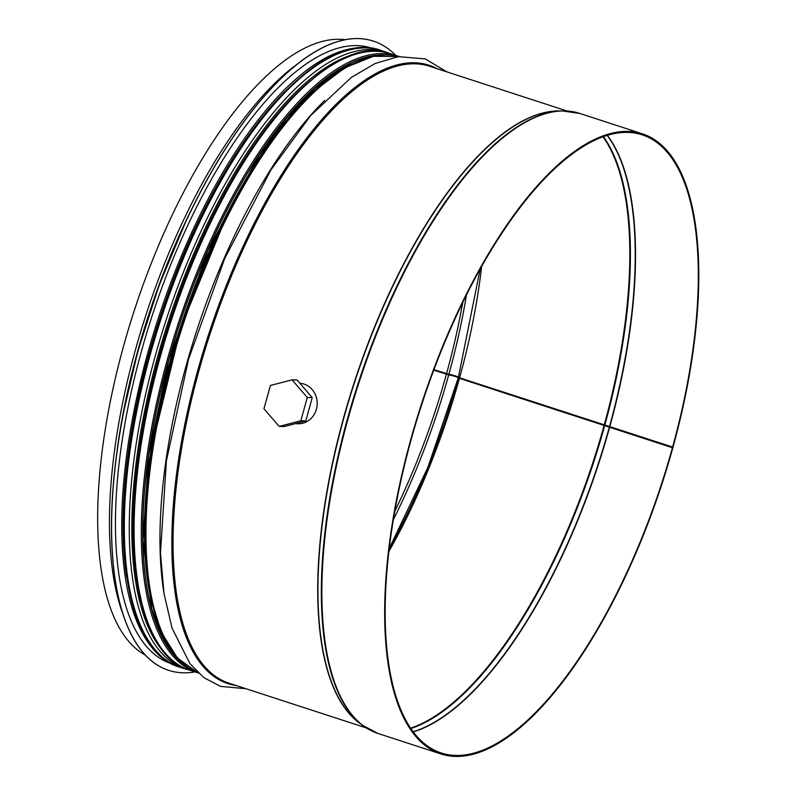 <?xml version="1.0" encoding="UTF-8"?>
<svg xmlns="http://www.w3.org/2000/svg" width="795" height="795" viewBox="0 0 795 795"><rect width="100%" height="100%" fill="white"/><g stroke="black" fill="none" stroke-linecap="round" stroke-linejoin="round"><path stroke-width="1.19" d="M433.971 369.645L448.877 374.316A5.644 0.596 -164.5 0 1 454.978 375.806A5.644 0.596 -164.5 0 1 458.477 377.367M458.407 377.426L673.007 447.178A326.01 126.683 -72 0 0 642.688 133.928L579.873 113.466A326.01 126.683 -72 0 0 358.456 384.224A326.01 126.683 -72 0 0 377.943 733.437L440.758 753.899A326.01 126.683 -72 0 1 421.261 404.675A326.01 126.683 -72 0 1 642.688 133.928M433.772 370.172L448.728 374.862A5.644 0.586 -164.5 0 1 454.829 376.363A5.644 0.586 -164.5 0 1 458.327 377.903A5.644 0.586 -164.5 0 1 458.258 377.973L672.441 447.714L459.232 378.251A6.668 0.696 15.5 0 0 459.311 378.182A6.668 0.696 15.5 0 0 455.177 376.353A6.668 0.696 15.5 0 0 447.973 374.584L433.812 370.063M672.441 447.714A324.986 126.286 -72 0 1 441.076 752.925A324.986 126.286 -72 0 1 421.638 404.804A324.986 126.286 -72 0 1 642.37 134.902A324.986 126.286 -72 0 1 672.59 447.168M672.858 447.724A326.01 126.683 -72 0 1 440.758 753.899M145.157 655.01A324.37 126.047 -72 0 1 134.087 311.143A324.37 126.047 -72 0 1 345.547 39.75M373.392 41.141A330.839 128.561 108 0 0 373.352 41.121A330.839 128.561 108 0 0 137.813 351.827A330.839 128.561 108 0 0 168.431 670.274A330.839 128.561 108 0 0 168.48 670.284M395.801 55.451A330.839 128.561 108 0 0 373.441 41.151A330.839 128.561 108 0 0 137.903 351.857A330.839 128.561 108 0 0 168.52 670.304A330.839 128.561 108 0 0 195.014 671.914M372.696 48.475L371.613 48.117A323.654 125.769 108 0 0 141.202 352.076A323.654 125.769 108 0 0 171.154 663.606L172.227 663.954M299.864 383.26A20.272 18.563 91.7 0 1 317.165 404.387A20.272 18.563 91.7 0 1 298.036 423.765L295.154 423.675M292.073 379.831L297.032 379.97L312.236 397.619L305.777 420.913L284.113 426.547L279.164 426.408L300.828 420.764L307.287 397.48L292.073 379.831L270.409 385.466L263.95 408.759L279.164 426.408M312.236 397.619L307.287 397.48M305.777 420.913L300.828 420.764M423.556 398.991A323.346 125.65 -72 0 1 419.77 410.627M446.383 374.276A323.346 125.65 -72 0 1 394.708 511.483M462.7 302.716A323.346 125.65 -72 0 1 446.532 373.739M448.728 374.862A324.847 126.236 -72 0 1 393.267 519.841M466.456 295.114A324.847 126.236 -72 0 1 448.877 374.316M458.248 378.022A324.847 126.236 -72 0 1 389.103 548.808M459.391 378.519A323.346 125.65 -72 0 1 388.755 551.75M481.611 266.663A323.346 125.65 -72 0 1 459.54 377.973M604.051 425.633A323.346 125.65 -72 0 1 410.488 728.17M603.077 136.889A323.346 125.65 -72 0 1 604.2 425.096M604.637 425.812A323.446 125.69 -72 0 1 410.737 728.538M603.485 136.74A323.446 125.69 -72 0 1 604.786 425.275M609.338 427.163A324.936 126.266 -72 0 1 413.042 731.758M607.251 135.488A324.936 126.266 -72 0 1 609.487 426.617M609.626 427.253A324.986 126.286 -72 0 1 413.171 731.937M607.459 135.428A324.986 126.286 -72 0 1 609.785 426.706M369.973 730.048A325.92 126.644 -72 0 1 362.103 725.04A325.92 126.644 -72 0 1 357.939 384.055A325.92 126.644 -72 0 1 562.115 110.922A325.92 126.644 -72 0 1 571.436 111.509M377.943 733.437L362.103 725.04L358.535 722.317A324.42 126.067 -72 0 1 354.391 382.902A324.42 126.067 -72 0 1 557.643 111.022L562.115 110.922L579.873 113.466M360.165 723.569A324.37 126.047 -72 0 1 354.143 382.812A324.37 126.047 -72 0 1 559.69 110.972M366.167 727.872L228.871 683.153A324.37 126.047 -72 0 1 209.473 335.699A324.37 126.047 -72 0 1 429.777 66.313L567.073 111.022M236.175 685.538A325.125 126.335 -72 0 1 208.33 335.321A325.125 126.335 -72 0 1 437.081 68.688M164.058 593.865A324.37 126.047 -72 0 1 324.787 100.329M198.502 673.136A324.37 126.047 -72 0 1 182.363 326.864A324.37 126.047 -72 0 1 399.338 56.525L373.352 56.316L344.99 67.744L315.237 90.213L285.067 122.837L255.543 164.446L227.718 213.487L181.171 326.457L152.252 445.2L145.853 501.228L145.217 552.247L150.374 596.379L161.196 632.055L177.384 658.002L198.511 673.146M165.32 639.538A322.671 125.391 -72 0 1 181.22 326.497A322.671 125.391 -72 0 1 352.732 64.127M152.332 605.233A321.806 125.053 -72 0 1 322.035 84.21M141.083 601.974A321.806 125.053 -72 0 1 311.024 80.206M166.403 654.732A322.651 125.381 -72 0 1 168.083 322.214A322.651 125.381 -72 0 1 362.55 52.49M166.721 655.08A322.671 125.391 -72 0 1 168.073 322.214A322.671 125.391 -72 0 1 363.017 52.4M189.488 670.115L185.066 668.893A324.37 126.047 -72 0 1 165.668 321.428A324.37 126.047 -72 0 1 385.972 52.043L381.034 50.433A324.37 126.047 -72 0 0 160.729 319.819A324.37 126.047 -72 0 0 180.117 667.283C111.966 649.187 104.612 478.997 161.494 313.469C214.233 151.288 316.907 25.808 381.034 50.433M143.686 632.492A322.671 125.391 -72 0 1 159.576 319.451A322.671 125.391 -72 0 1 331.098 57.081M117.034 450.894A322.671 125.391 -72 0 1 202.606 188.157M122.013 611.534A324.37 126.047 -72 0 1 145.942 314.999A324.37 126.047 -72 0 1 301.235 61.265M366.932 47.929A323.654 125.769 108 0 0 147.492 354.123A323.654 125.769 108 0 0 167.258 660.993M284.61 91.862A322.631 125.371 108 0 0 148.804 354.431A322.631 125.371 108 0 0 126.604 577.011M379.473 55.322A322.83 125.451 108 0 0 168.51 360.87A322.83 125.451 108 0 0 181.747 662.414M185.404 665.514A323.138 125.57 -72 0 1 168.391 360.87A323.138 125.57 -72 0 1 384.253 54.964M398.245 56.256L397.858 56.127A324.161 125.968 108 0 0 167.079 360.562A324.161 125.968 108 0 0 197.071 672.58L197.468 672.709M197.071 672.58L189.876 670.245A324.161 125.968 -72 0 1 159.884 358.217A324.161 125.968 -72 0 1 390.663 53.782L397.858 56.127M458.387 377.446L480.11 269.326M389.113 548.729L427.909 467.301L458.238 377.993M446.929 71.898L425.305 58.91L398.394 56.644L375.18 63.471L351.271 77.463L310.686 115.533L270.986 169.822L224.727 258.454L188.574 359.141L166.403 460.822L160.461 553.091L164.028 593.646L172.068 628.159L189.906 663.606L203.917 677.668L220.444 686.353L246.023 688.748M390.266 53.653L385.972 52.043M185.066 668.893L180.117 667.283M123.404 412.824L137.923 350.933L159.159 285.186L185.354 222.62M174.423 654.514L161.534 635.036L151.835 609.069L142.941 540.322L148.705 454.869L168.6 360.851L207.783 250.683L258.912 155.582L286.866 117.749L315.158 88.165L342.834 67.823L368.91 57.389M189.876 670.245C128.87 653.649 115.613 510.956 159.308 357.959C206.799 179.094 322.184 25.967 390.663 53.782"/></g></svg>
